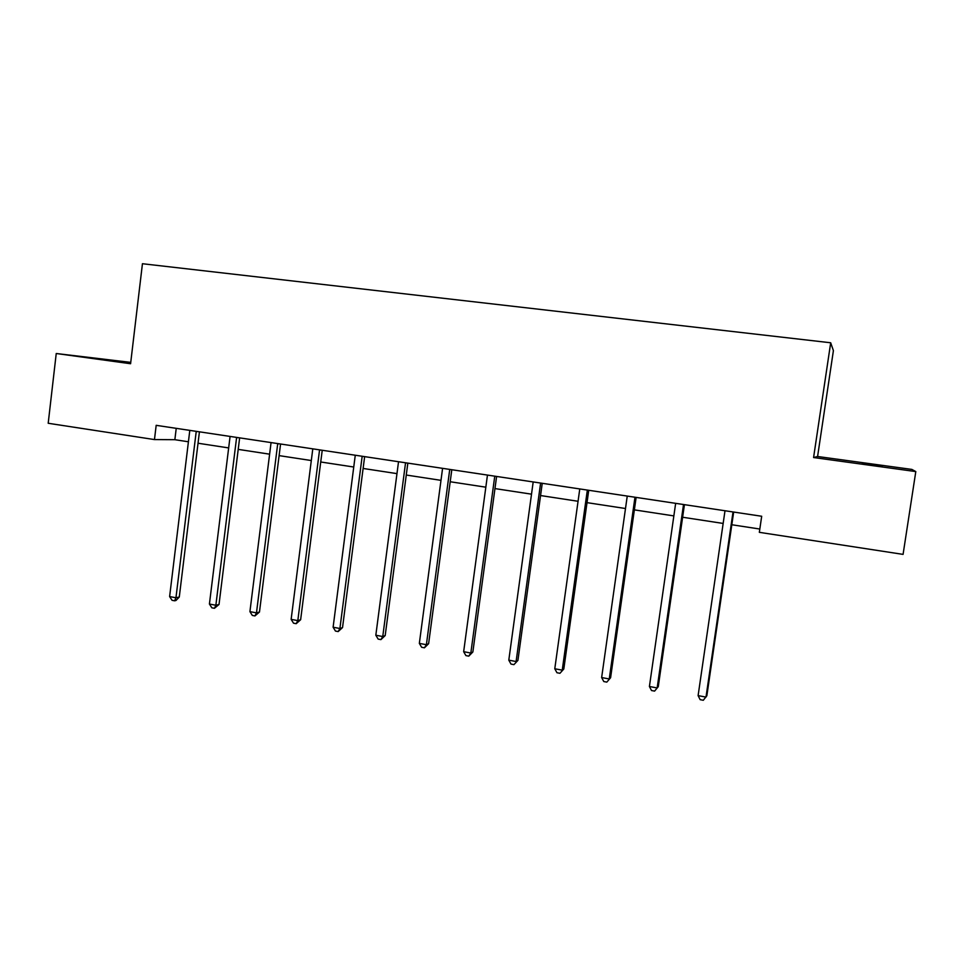 <?xml version="1.0" encoding="UTF-8"?>
<svg xmlns="http://www.w3.org/2000/svg" width="964" height="964" viewBox="0 0 964 964"><rect width="100%" height="100%" fill="white"/><g stroke="black" fill="none" stroke-linecap="round" stroke-linejoin="round"><path stroke-width="1.45" d="M130.694 362.789L103.871 359.512L130.658 363.139M862.226 463.66L882.337 466.058L862.226 463.66M130.743 362.38L56.237 353.511L48.2 423.268L154.469 439.572L174.858 439.704L188.426 441.777M817.593 456.502L813.58 457.538L915.8 471.577L911.872 469.42L817.593 456.502L833.402 350.631L830.691 342.774L142.443 263.726L130.586 363.729L56.237 353.511M915.8 471.577L903.075 554.384L759.331 532.333L761.693 516.258L156.18 425.329L154.469 439.572M813.58 457.538L830.691 342.774M198.03 443.235L228.673 447.923M238.216 449.381L269.631 454.177M279.114 455.623L311.312 460.539M320.735 461.985L353.764 467.022M363.115 468.456L396.987 473.625M406.266 475.035L441.006 480.349M450.2 481.747L485.844 487.194M494.966 488.591L531.526 494.171M540.563 495.544L578.075 501.28M587.016 502.642L625.516 508.522M634.36 509.872L673.872 515.909M682.62 517.246L723.169 523.44M731.809 524.753L759.813 529.031M176.231 428.341L174.858 439.704M733.026 511.956L705.997 697.105L698.105 695.622L725 510.751M733.664 512.053L706.853 695.743L703.298 700.274L700.153 699.671L698.105 695.622M683.524 504.521L657.159 687.947L649.411 686.501L675.656 503.341M684.428 504.654L658.267 686.657L654.592 691.104L651.507 690.525L649.411 686.501M658.267 686.657L654.592 691.104M634.975 497.231L609.248 678.969L601.644 677.547L627.251 496.074M636.132 497.4L610.598 677.728L606.814 682.114L603.789 681.548L601.644 677.547M610.598 677.728L606.814 682.114M587.341 490.074L562.241 670.161L554.782 668.763L579.774 488.941M588.739 490.29L563.82 668.98L559.939 673.294L556.963 672.739L554.782 668.763M563.82 668.98L559.939 673.294M540.611 483.06L516.102 661.521L508.799 660.147L533.188 481.94M542.238 483.301L517.921 660.388L513.933 664.642L511.004 664.088L508.799 660.147M517.921 660.388L513.933 664.642M494.761 476.168L470.83 653.038L463.66 651.688L487.459 475.083M496.605 476.445L472.866 651.965L470.83 653.038L468.769 656.147L465.901 655.604L463.66 651.688M472.866 651.965L468.769 656.147M449.742 469.408L426.389 644.699L419.34 643.386L442.584 468.335M451.803 469.721L428.618 643.687L426.389 644.699L424.437 647.808L421.63 647.278L419.34 643.386M428.618 643.687L424.437 647.808M405.555 462.78L382.756 636.529L375.827 635.228L398.53 461.72M407.832 463.118L385.19 635.553L382.756 636.529L380.913 639.614L378.153 639.096L375.827 635.228M385.19 635.553L380.913 639.614M362.175 456.261L339.906 628.492L333.11 627.227L355.27 455.225M364.645 456.635L342.533 627.576L339.906 628.492L338.171 631.577L335.46 631.071L333.11 627.227M342.533 627.576L338.171 631.577M319.566 449.863L297.816 620.611L291.14 619.358L312.794 448.85M322.229 450.26L300.635 619.731L297.816 620.611L296.189 623.684L293.526 623.178L291.14 619.358M300.635 619.731L296.189 623.684M277.728 443.585L256.472 612.863L249.917 611.634L271.065 442.584M280.572 444.006L259.473 612.032L256.472 612.863L254.954 615.924L252.327 615.43L249.917 611.634M259.473 612.032L254.954 615.924M236.614 437.403L215.864 605.247L209.417 604.042L230.083 436.427M239.638 437.861L219.021 604.464L215.864 605.247L214.43 608.296L211.863 607.814L209.417 604.042M219.021 604.464L214.43 608.296M196.234 431.342L175.954 597.764L169.616 596.583L189.8 430.378M199.428 431.824L179.28 597.029L175.954 597.764L174.617 600.801L172.086 600.331L169.616 596.583M179.28 597.029L175.954 600.5L174.617 600.801M634.927 497.496L635.65 497.328M587.293 490.351L588.173 490.206M540.563 483.326L541.575 483.205M494.713 476.433L495.858 476.337M449.694 469.673L450.971 469.601M405.507 463.033L406.904 462.985M362.127 456.514L363.633 456.478M319.53 450.116L321.145 450.104M277.68 443.838L279.415 443.838M236.578 437.656L238.409 437.68M196.186 431.595L198.126 431.631"/></g></svg>
